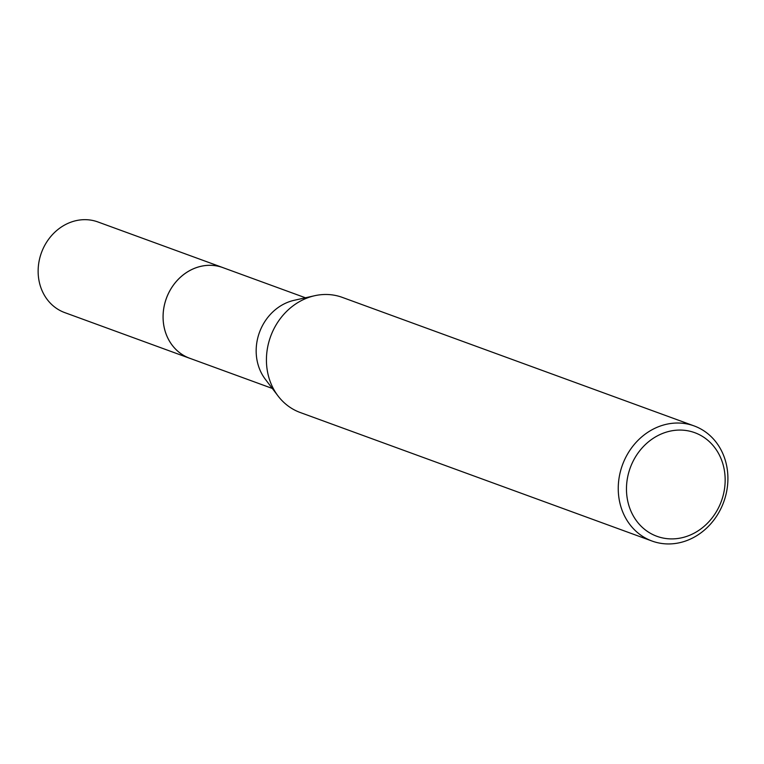 <?xml version="1.0" encoding="UTF-8"?>
<svg xmlns="http://www.w3.org/2000/svg" width="764" height="764" viewBox="0 0 764 764"><rect width="100%" height="100%" fill="white"/><g stroke="black" fill="none" stroke-linecap="round" stroke-linejoin="round"><path stroke-width="1.15" d="M272.318 388.446L189.701 358.259A48.266 42.459 -69.9 0 1 164.804 329.981A48.266 42.459 -69.9 0 1 177.458 280.207A48.266 42.459 -69.9 0 1 222.83 267.601L305.438 297.779M190.408 358.517A48.275 42.459 -69.9 0 1 164.795 329.981A48.275 42.459 -69.9 0 1 177.735 279.891A48.275 42.459 -69.9 0 1 223.527 267.858M652.045 541.046L300.223 412.512A61.292 53.91 -69.9 0 1 278.058 395.991L265.328 379.269A48.266 42.459 -69.9 0 1 257.888 363.989A48.266 42.459 -69.9 0 1 294.188 300.3L314.692 295.716A61.292 53.91 -69.9 0 1 342.282 297.377L694.113 425.92A61.292 53.91 -69.9 0 1 725.724 461.828A61.292 53.91 -69.9 0 1 709.66 525.04A61.292 53.91 -69.9 0 1 652.045 541.046A61.292 53.91 -69.9 0 1 620.435 505.138A61.292 53.91 -69.9 0 1 636.498 441.926A61.292 53.91 -69.9 0 1 694.113 425.92M278.058 395.991A61.292 53.91 -69.9 0 1 268.613 376.595A61.292 53.91 -69.9 0 1 314.692 295.716M723.193 464.999A55.161 48.524 -69.9 0 1 689.625 535.297A55.161 48.524 -69.9 0 1 628.438 503.973A55.161 48.524 -69.9 0 1 662.016 433.675A55.161 48.524 -69.9 0 1 723.193 464.999M190.704 358.631A48.275 42.469 -69.9 0 1 189.682 358.278L64.749 312.61A48.266 42.459 -69.9 0 1 38.2 268.594A48.266 42.459 -69.9 0 1 69.237 222.821A48.266 42.459 -69.9 0 1 97.868 221.942L222.821 267.581A48.275 42.469 -69.9 0 1 223.823 267.963M189.682 358.278A48.275 42.469 -69.9 0 1 163.133 314.243A48.275 42.469 -69.9 0 1 194.171 268.451A48.275 42.469 -69.9 0 1 222.821 267.581"/></g></svg>
